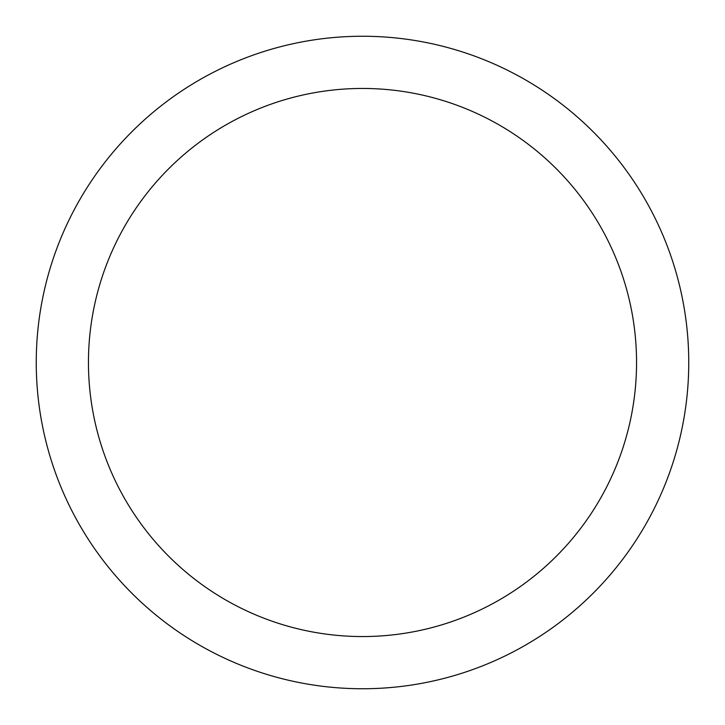 <?xml version="1.0" encoding="UTF-8"?>
<svg xmlns="http://www.w3.org/2000/svg" width="725" height="725" viewBox="0 0 725 725"><rect width="100%" height="100%" fill="white"/><g stroke="black" fill="none" stroke-linecap="round" stroke-linejoin="round"><path stroke-width="1.09" d="M636.55 362.5A274.05 274.05 0 0 0 362.5 88.45A274.05 274.05 0 0 0 88.45 362.5A274.05 274.05 0 0 0 362.5 636.55A274.05 274.05 0 0 0 636.55 362.5M36.25 362.5A326.25 326.25 0 0 1 362.5 36.25A326.25 326.25 0 0 1 688.75 362.5A326.25 326.25 0 0 1 362.5 688.75A326.25 326.25 0 0 1 36.25 362.5"/></g></svg>
